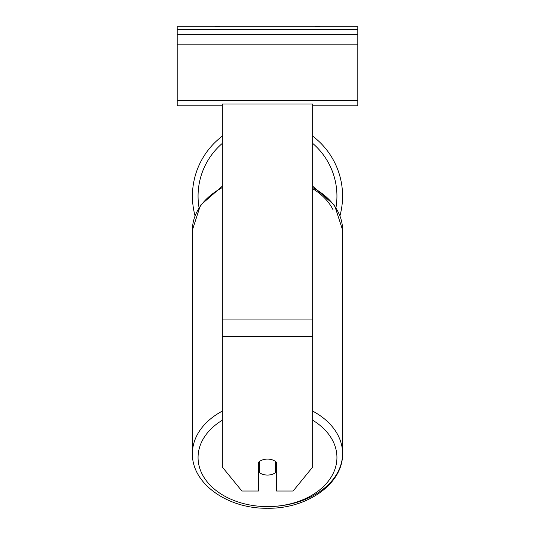 <?xml version="1.0" encoding="UTF-8"?>
<svg xmlns="http://www.w3.org/2000/svg" width="535" height="535" viewBox="0 0 535 535"><rect width="100%" height="100%" fill="white"/><g stroke="black" fill="none" stroke-linecap="round" stroke-linejoin="round"><path stroke-width="0.8" d="M312.661 136.124A75.081 75.081 0 0 1 339.986 215.652M195.014 215.652A75.081 75.081 0 0 1 222.339 136.124M258.465 462.287A11.288 7.985 0 0 1 267.5 459.097A11.288 7.985 0 0 1 276.535 462.287L276.535 491.03L293.106 491.03L312.661 467.082L312.661 104.024L222.339 104.024L222.339 467.082L241.894 491.03L258.465 491.03L258.465 462.287M267.5 459.097A11.288 7.985 180 0 0 259.595 461.377L259.595 472.779A11.288 7.985 180 0 0 267.5 475.06A11.288 7.985 180 0 0 275.405 472.779L275.405 461.377A11.288 7.985 180 0 0 267.5 459.097M258.465 464.688A11.288 7.985 180 0 0 259.595 465.597M275.405 465.597A11.288 7.985 180 0 0 276.535 464.688M357.821 26.75L177.179 26.75L177.179 34.655L357.821 34.655L357.821 26.75M357.821 34.655L357.821 105.783L312.661 105.783M222.339 105.783L177.179 105.783L177.179 34.655M320.298 26.75A5.082 5.082 0 0 0 315.296 26.75M219.704 26.75A5.082 5.082 0 0 0 214.702 26.75M222.339 143.36A69.436 69.436 0 0 0 199 207.466M336 207.466A69.436 69.436 0 0 0 312.661 143.36M312.661 336.488L222.339 336.488M312.661 319.041L222.339 319.041M312.661 420.209A69.436 49.1 0 0 1 332.63 474.525A69.436 49.1 0 0 1 267.5 506.598A69.436 49.1 0 0 1 202.37 474.525A69.436 49.1 0 0 1 222.339 420.209M222.339 411.094A75.081 53.085 180 0 0 192.419 453.506C191.69 483.821 228.057 508.959 267.5 508.25C306.943 508.959 343.31 483.821 342.581 453.506A75.081 53.085 180 0 0 312.661 411.094M192.419 453.506L192.419 229.976A75.081 53.085 0 0 1 222.339 187.564M267.5 506.598A75.081 53.085 180 0 0 342.581 453.506L342.581 229.976A75.081 53.085 0 0 0 312.661 187.564M333.171 210.048A69.436 49.1 180 0 0 312.661 188.695M357.821 29.572L177.179 29.572M357.821 100.7L177.179 100.7M357.821 44.813L177.179 44.813M192.419 229.976L200.458 205.239L222.339 186.173M312.661 186.173L334.542 205.239L342.581 229.976"/></g></svg>
